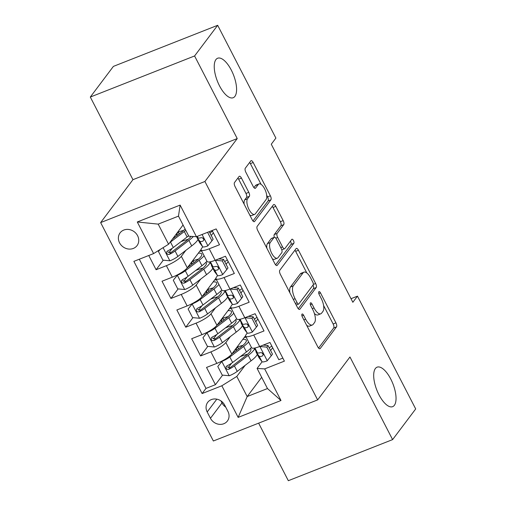 <?xml version="1.0" encoding="UTF-8"?>
<svg xmlns="http://www.w3.org/2000/svg" width="506" height="506" viewBox="0 0 506 506"><rect width="100%" height="100%" fill="white"/><g stroke="black" fill="none" stroke-linecap="round" stroke-linejoin="round"><path stroke-width="0.76" d="M301.974 314.15A2.277 0.93 68.5 0 0 302.36 316.965L317.825 346.939A3.257 1.322 68.5 0 0 319.925 348.76A3.257 1.322 68.5 0 0 320.19 348.552L336.503 326.889A3.257 1.322 68.5 0 0 335.952 322.866L320.488 292.892A2.277 0.93 68.5 0 0 319.014 291.614A2.277 0.93 68.5 0 0 318.831 291.76A2.277 0.93 68.5 0 0 319.216 294.581L321.221 298.458A10.417 4.238 68.5 0 1 322.98 311.335L321.62 313.138A10.417 4.238 68.5 0 1 320.779 313.802A10.417 4.238 68.5 0 1 314.062 307.964L312.057 304.087A2.277 0.93 68.5 0 0 310.589 302.809A2.277 0.93 68.5 0 0 310.406 302.955A2.277 0.93 68.5 0 0 310.785 305.769L312.79 309.653A10.417 4.238 68.5 0 1 314.549 322.531L313.189 324.333A10.417 4.238 68.5 0 1 312.347 324.997A10.417 4.238 68.5 0 1 305.63 319.159L303.625 315.282A2.277 0.93 68.5 0 0 302.158 314.005A2.277 0.93 68.5 0 0 301.974 314.15M234.904 96.38A21.22 8.634 68.5 0 0 232.437 72.44A21.22 8.634 68.5 0 0 217.631 58.241A21.22 8.634 68.5 0 0 215.923 59.594A21.22 8.634 68.5 0 0 218.39 83.534A21.22 8.634 68.5 0 0 233.196 97.728A21.22 8.634 68.5 0 0 234.904 96.38M394.357 405.312A21.22 8.634 68.5 0 0 391.884 381.372A21.22 8.634 68.5 0 0 377.084 367.173A21.22 8.634 68.5 0 0 375.37 368.526A21.22 8.634 68.5 0 0 377.843 392.466A21.22 8.634 68.5 0 0 392.643 406.66A21.22 8.634 68.5 0 0 394.357 405.312M119.549 242.804A10.613 9.405 -143 0 0 137.044 245.631A10.613 9.405 -143 0 0 137.581 235.695A10.613 9.405 -143 0 0 120.086 232.861A10.613 9.405 -143 0 0 119.549 242.804M241.451 178.087A3.257 1.322 68.5 0 0 239.351 176.265A3.257 1.322 68.5 0 0 239.085 176.467L234.506 182.546A3.257 1.322 68.5 0 0 235.056 186.575L252.241 219.857A3.257 1.322 68.5 0 0 254.341 221.685A3.257 1.322 68.5 0 0 254.6 221.476L270.912 199.813A3.257 1.322 68.5 0 0 270.368 195.784L253.183 162.502A3.257 1.322 68.5 0 0 251.084 160.674A3.257 1.322 68.5 0 0 250.824 160.883L245.296 168.226A3.257 1.322 68.5 0 0 245.846 172.249L253.196 186.493A3.257 1.322 68.5 0 0 255.296 188.321A3.257 1.322 68.5 0 0 255.562 188.112L258.3 184.475A8.71 3.542 68.5 0 1 259.002 183.918A8.71 3.542 68.5 0 1 265.074 189.744A8.71 3.542 68.5 0 1 266.093 199.566L255.347 213.823A8.71 3.542 68.5 0 1 254.644 214.38A8.71 3.542 68.5 0 1 248.572 208.554A8.71 3.542 68.5 0 1 247.56 198.731L249.35 196.36A3.257 1.322 68.5 0 0 248.8 192.331L241.451 178.087L238.63 179.2A3.257 1.322 68.5 0 0 237.883 178.068M237.232 138.574L194.589 55.957L217.675 25.3L113.395 66.394L90.308 97.051L132.951 179.674L100.637 222.589L204.911 181.49L237.232 138.574L132.951 179.674M258.629 423.155L288.325 480.7L392.605 439.606L349.962 356.983L317.641 399.898L204.911 181.49M392.605 439.606L415.692 408.949L357.47 296.155L351.006 298.704M217.675 25.3L275.89 138.094L271.273 144.229L352.853 302.284L357.47 296.155M279.786 270.274A3.257 1.322 68.5 0 0 280.337 274.303L297.515 307.585A3.257 1.322 68.5 0 0 299.615 309.413A3.257 1.322 68.5 0 0 299.881 309.204L316.193 287.541A3.257 1.322 68.5 0 0 315.643 283.512L298.464 250.23A3.257 1.322 68.5 0 0 296.364 248.402A3.257 1.322 68.5 0 0 296.105 248.61L279.786 270.274M274.878 263.721L257.699 230.439A3.257 1.322 68.5 0 1 257.149 226.41L273.461 204.747A3.257 1.322 68.5 0 1 273.727 204.538A3.257 1.322 68.5 0 1 275.827 206.366L283.177 220.61A3.257 1.322 68.5 0 1 283.727 224.632L277.111 233.418A3.257 1.322 68.5 0 0 277.661 237.447L282.538 246.896A3.257 1.322 68.5 0 0 284.638 248.718A3.257 1.322 68.5 0 0 284.897 248.509L291.791 239.363A2.277 0.93 68.5 0 1 291.975 239.218A2.277 0.93 68.5 0 1 293.562 240.742A2.277 0.93 68.5 0 1 293.828 243.316L277.237 265.34A3.257 1.322 68.5 0 1 276.978 265.549A3.257 1.322 68.5 0 1 274.878 263.721M148.751 255.498L156.095 269.736L163.293 260.173M172.261 248.269L168.903 252.728M185.828 250.381L181.35 256.333A13.264 2.928 152.7 0 1 166.379 265.682L172.312 277.174L162.028 281.228L170.927 298.47L178.125 288.913M187.094 277.01L183.735 281.462M200.661 279.122L196.183 285.068A13.264 2.928 152.7 0 1 181.218 294.416L187.15 305.915L176.86 309.969L185.759 327.211L192.957 317.648M201.926 305.744L198.567 310.203M215.493 307.857L211.015 313.809A13.264 2.928 152.7 0 1 196.05 323.157L201.983 334.649L191.692 338.704L200.591 355.946L210.882 351.891A13.264 2.928 -27.3 0 0 225.847 342.549L230.325 336.598M216.758 334.485L213.399 338.938M207.795 346.389L200.591 355.946M282.848 358.115L278.838 359.696L269.938 342.454L259.654 346.509A13.264 2.928 -27.3 0 1 251.558 347.685L245.625 336.193A13.264 2.928 -27.3 0 0 253.721 335.01L264.005 330.956L255.106 313.714L244.822 317.768A13.264 2.928 -27.3 0 1 236.726 318.944L230.793 307.452A13.264 2.928 152.7 0 1 231.305 305.814L232.437 304.308M230.793 307.452A13.264 2.928 152.7 0 0 238.889 306.275L249.173 302.221L240.274 284.979L229.983 289.034A13.264 2.928 -27.3 0 1 221.894 290.21L215.961 278.711A13.264 2.928 152.7 0 1 216.473 277.073L217.605 275.574M215.961 278.711A13.264 2.928 152.7 0 0 224.05 277.535L234.341 273.48L225.442 256.238L215.151 260.293A13.264 2.928 -27.3 0 1 207.062 261.469L201.129 249.977A13.264 2.928 152.7 0 1 201.641 248.338L202.773 246.833M172.312 277.174A13.264 2.928 -27.3 0 0 187.283 267.826L201.059 249.534M187.15 305.915A13.264 2.928 -27.3 0 0 202.115 296.567L215.891 278.275M201.983 334.649A13.264 2.928 -27.3 0 0 216.947 325.301L230.723 307.009M227.928 411.391L224.67 405.072A10.278 9.114 -143 0 0 207.719 402.327A10.278 9.114 -143 0 0 207.194 411.954L210.458 418.279A10.278 9.114 -143 0 0 227.403 421.017A10.278 9.114 -143 0 0 227.928 411.391M100.637 222.589L213.361 440.992L317.641 399.898M153.603 253.588L137.29 221.976L180.13 205.094L196.442 236.707L188.864 236.245L178.479 216.125L158.188 224.126L168.574 244.24L153.603 253.588L133.875 261.362L202.109 393.554L221.837 385.781L236.802 376.432L245.157 365.332M196.442 236.707L216.17 228.927L284.404 361.126L264.676 368.899L280.988 400.512L238.149 417.393L221.837 385.781M213.342 232.798L211.255 235.568M228.174 261.539L226.093 264.303M243.006 290.273L240.926 293.044M139.308 259.224L205.986 388.406L215.423 384.687L206.524 367.445L216.815 363.39A13.264 2.928 -27.3 0 0 231.78 354.042L245.555 335.75M257.839 319.014L255.758 321.778M247.27 333.049L246.137 334.548A13.264 2.928 -27.3 0 0 245.625 336.193M201.129 249.977A13.264 2.928 152.7 0 0 209.218 248.8L219.509 244.746L212.159 230.508M196.05 323.157L185.759 327.211M181.218 294.416L170.927 298.47M166.379 265.682L156.095 269.736M168.574 244.24L183.058 224.999M236.802 376.432L247.187 396.552L267.478 388.551L257.092 368.438L264.676 368.899M261.672 377.312L247.187 396.552L238.149 417.393M272.671 347.748L270.59 350.519M262.102 361.784L257.092 368.438M194.589 55.957L90.308 97.051M238.554 348.836L237.605 347.002M231.59 363.219L228.231 367.679M222.627 375.123L215.423 384.687M205.986 388.406L202.109 393.554M223.722 320.102L222.773 318.261M208.883 291.361L207.941 289.527M194.051 262.627L193.102 260.786M179.219 233.886L178.27 232.052M267.478 388.551L280.988 400.512M137.29 221.976L158.188 224.126M180.13 205.094L178.479 216.125M220.939 400.897L222.001 402.953A10.278 9.114 -143 0 0 225.727 407.128M306.668 325.314A10.417 4.238 68.5 0 0 309.533 326.111L312.347 324.997M314.39 313.511A10.417 4.238 68.5 0 0 317.958 314.915L320.779 313.802M318.571 348.071L333.688 328.002A3.257 1.322 68.5 0 0 333.138 323.973L323.587 305.479M306.807 272.962L295.649 251.337A3.257 1.322 68.5 0 0 294.903 250.204M298.262 308.717L313.378 288.648A3.257 1.322 68.5 0 0 313.037 285.074M297.186 302.797A2.277 0.93 68.5 0 0 298.654 304.074A2.277 0.93 68.5 0 0 298.837 303.929L313.157 284.916A2.277 0.93 68.5 0 0 312.771 282.095L310.665 278.009A10.417 4.238 68.5 0 0 303.942 272.165A10.417 4.238 68.5 0 0 303.107 272.829L293.316 285.827A10.417 4.238 68.5 0 0 295.074 298.704L297.186 302.797L295.409 303.499M303.942 272.165L301.127 273.278A10.417 4.238 68.5 0 0 300.286 273.942L303.107 272.829M289.881 292.797A10.417 4.238 68.5 0 1 290.495 286.94L300.286 273.942M274.322 237.295A3.257 1.322 68.5 0 1 274.29 234.531L280.906 225.746A3.257 1.322 68.5 0 0 280.362 221.723L273.006 207.479A3.257 1.322 68.5 0 0 272.26 206.34M281.785 249.844A3.257 1.322 68.5 0 0 281.817 249.831L284.638 248.718M275.625 264.853L291.007 244.423A2.277 0.93 68.5 0 0 290.393 241.21M270.242 242.538A8.71 3.542 68.5 0 0 271.26 252.361A8.71 3.542 68.5 0 0 277.332 258.186A8.71 3.542 68.5 0 0 278.034 257.63L281.817 252.602A3.257 1.322 68.5 0 0 281.266 248.579L276.39 239.129A3.257 1.322 68.5 0 0 274.29 237.308A3.257 1.322 68.5 0 0 274.031 237.51L270.242 242.538L267.427 243.645A8.71 3.542 68.5 0 0 266.858 248.187M272.329 258.787A8.71 3.542 68.5 0 0 274.511 259.293L277.332 258.186M274.29 237.308L271.475 238.415A3.257 1.322 68.5 0 0 271.21 238.623L274.031 237.51M267.427 243.645L271.21 238.623M244.151 204.184A8.71 3.542 68.5 0 1 244.74 199.845L246.53 197.466A3.257 1.322 68.5 0 0 245.979 193.444L238.63 179.2M249.762 215.063A8.71 3.542 68.5 0 0 251.83 215.493L254.644 214.38M259.002 183.918L256.181 185.025A8.71 3.542 68.5 0 0 255.479 185.582L258.3 184.475M253.942 187.631L255.479 185.582M261.071 184.348L250.369 163.615A3.257 1.322 68.5 0 0 249.622 162.477M252.981 220.989L268.098 200.92A3.257 1.322 68.5 0 0 267.547 196.897L266.681 195.221M237.2 347.148A1.992 0.81 -111.5 0 1 237.042 347.774L236.119 349.007A6.135 1.354 -27.3 0 0 235.885 349.76A6.135 1.354 -27.3 0 0 237.067 349.969M222.349 360.829L217.782 366.47L222.235 375.091L229.357 375.743A8.785 1.942 -27.3 0 0 237.232 371.379L251.046 360.841A25.37 5.604 -27.3 0 0 257.32 354.44M247.605 354.238A21.056 4.655 -27.3 0 0 241.103 356.325A10.443 2.309 152.7 0 1 240.293 356.629M221.938 361.373A8.785 1.942 -27.3 0 0 229.819 357.008L243.633 346.477A25.37 5.604 -27.3 0 0 248.61 341.967M246.169 337.249A25.37 5.604 -27.3 0 0 244.221 337.521M231.849 353.947L240.9 347.053A21.056 4.655 -27.3 0 0 246.251 340.196A21.056 4.655 -27.3 0 0 242.798 339.412M217.782 366.47L222.235 360.892M234.341 352.049A10.443 2.309 152.7 0 1 233.196 352.163M251.425 347.432A25.37 5.604 152.7 0 1 246.447 351.936L232.633 362.467A8.785 1.942 152.7 0 1 226.985 365.851L226.043 366.749L226.182 368.558L227.2 369.38L228.763 369.298A8.785 1.942 -27.3 0 0 234.417 365.92L248.231 355.383A25.37 5.604 -27.3 0 0 254.524 348.931M250.337 348.602A21.056 4.655 152.7 0 1 250.85 349.108A21.056 4.655 152.7 0 1 245.499 355.958L231.685 366.489A4.478 0.987 152.7 0 1 230.091 367.533L227.377 366.939M243.006 345.332A21.056 4.655 -27.3 0 0 236.878 347.274M256.017 350.943A25.37 5.604 -27.3 0 0 256.099 352.068L258.92 357.533A25.37 5.604 152.7 0 0 259.021 357.704L261.937 361.645A8.785 1.942 152.7 0 0 267.117 360.86L271.273 355.762L266.826 347.141L259.711 346.483A8.785 1.942 152.7 0 1 259.293 346.648M269.224 347.869A21.056 4.655 152.7 0 1 271.823 346.098M271.273 355.762L272.475 354.168L268.022 345.547L266.826 347.141M263.202 345.105L268.022 345.547M254.423 348.792A25.37 5.604 152.7 0 1 254.322 348.621L257.339 352.733L254.891 347.995M256.099 352.068A25.37 5.604 -27.3 0 0 256.207 352.239L259.116 356.186A8.785 1.942 -27.3 0 0 262.304 356.079L263.221 354.845L262.892 353.656L261.906 352.79L260.52 352.631A8.785 1.942 152.7 0 1 257.339 352.733M263.171 354.308A4.478 0.987 152.7 0 1 262.93 354.175L261.906 352.796M222.368 318.413A1.992 0.81 -111.5 0 1 222.21 319.039L221.286 320.266A6.135 1.354 -27.3 0 0 221.046 321.025A6.135 1.354 -27.3 0 0 222.235 321.234M207.517 332.094L202.95 337.73L207.403 346.351L214.525 347.002A8.785 1.942 -27.3 0 0 222.4 342.638L236.213 332.107A25.37 5.604 -27.3 0 0 242.488 325.7M232.773 325.503A21.056 4.655 -27.3 0 0 226.271 327.591A10.443 2.309 152.7 0 1 225.461 327.894M207.106 332.638A8.785 1.942 -27.3 0 0 214.987 328.274L228.801 317.736A25.37 5.604 -27.3 0 0 233.778 313.233M231.337 308.508A25.37 5.604 -27.3 0 0 229.389 308.786M217.017 325.213L226.062 318.312A21.056 4.655 -27.3 0 0 231.419 311.462A21.056 4.655 -27.3 0 0 227.966 310.671M202.95 337.73L207.403 332.151M219.509 323.309A10.443 2.309 152.7 0 1 218.364 323.423M236.593 318.691A25.37 5.604 152.7 0 1 231.615 323.195L217.801 333.732A8.785 1.942 152.7 0 1 212.153 337.11L211.211 338.014L211.344 339.823L212.368 340.639L213.93 340.557A8.785 1.942 -27.3 0 0 219.585 337.179L233.399 326.648A25.37 5.604 -27.3 0 0 239.692 320.19M235.505 319.868A21.056 4.655 152.7 0 1 236.017 320.368A21.056 4.655 152.7 0 1 230.66 327.218L216.846 337.755A4.478 0.987 152.7 0 1 215.259 338.799L212.545 338.204M228.174 316.592A21.056 4.655 -27.3 0 0 222.045 318.54M207.536 289.672A1.992 0.81 -111.5 0 1 207.378 290.299L206.454 291.526A6.135 1.354 -27.3 0 0 206.214 292.285A6.135 1.354 -27.3 0 0 207.403 292.493M192.685 303.353L188.118 308.995L192.571 317.616L199.687 318.268A8.785 1.942 -27.3 0 0 207.568 313.903L221.381 303.366A25.37 5.604 -27.3 0 0 227.656 296.965M217.934 296.763A21.056 4.655 -27.3 0 0 211.438 298.85A10.443 2.309 152.7 0 1 210.629 299.154M192.274 303.897A8.785 1.942 -27.3 0 0 200.155 299.533L213.968 289.002A25.37 5.604 -27.3 0 0 218.946 284.492M216.505 279.774A25.37 5.604 -27.3 0 0 214.557 280.046M202.185 296.472L211.23 289.571A21.056 4.655 -27.3 0 0 216.587 282.721A21.056 4.655 -27.3 0 0 213.134 281.937M188.118 308.995L192.571 303.417M204.677 294.574A10.443 2.309 152.7 0 1 203.532 294.688M221.761 289.957A25.37 5.604 152.7 0 1 216.783 294.46L202.969 304.991A8.785 1.942 152.7 0 1 197.321 308.375L196.379 309.274L196.511 311.082L197.536 311.898L199.098 311.822A8.785 1.942 -27.3 0 0 204.753 308.445L218.567 297.907A25.37 5.604 -27.3 0 0 224.86 291.456M220.673 291.127A21.056 4.655 152.7 0 1 221.185 291.627A21.056 4.655 152.7 0 1 215.828 298.483L202.014 309.014A4.478 0.987 152.7 0 1 200.427 310.058L197.713 309.463M213.336 287.857A21.056 4.655 -27.3 0 0 207.213 289.799M192.704 260.938A1.992 0.81 -111.5 0 1 192.546 261.564L191.622 262.791A6.135 1.354 -27.3 0 0 191.382 263.55A6.135 1.354 -27.3 0 0 192.571 263.759M177.846 274.619L173.286 280.254L177.739 288.875L184.854 289.527A8.785 1.942 -27.3 0 0 192.735 285.163L206.549 274.631A25.37 5.604 -27.3 0 0 212.824 268.224M203.102 268.028A21.056 4.655 -27.3 0 0 196.606 270.115A10.443 2.309 152.7 0 1 195.797 270.413M177.442 275.163A8.785 1.942 -27.3 0 0 185.322 270.799L199.136 260.261A25.37 5.604 -27.3 0 0 204.114 255.758M201.673 251.033A25.37 5.604 -27.3 0 0 199.725 251.311M187.353 267.737L196.398 260.837A21.056 4.655 -27.3 0 0 201.755 253.98A21.056 4.655 -27.3 0 0 198.301 253.196M173.286 280.254L177.732 274.676M189.845 265.833A10.443 2.309 152.7 0 1 188.7 265.947M206.929 261.216A25.37 5.604 152.7 0 1 201.951 265.72L188.137 276.257A8.785 1.942 152.7 0 1 182.489 279.635L181.546 280.539L181.679 282.348L182.704 283.164L184.266 283.082A8.785 1.942 -27.3 0 0 189.921 279.704L203.735 269.173A25.37 5.604 -27.3 0 0 210.028 262.715M205.841 262.393A21.056 4.655 152.7 0 1 206.353 262.892A21.056 4.655 152.7 0 1 200.996 269.742L187.182 280.28A4.478 0.987 152.7 0 1 185.594 281.317L182.875 280.729M198.504 259.116A21.056 4.655 -27.3 0 0 192.375 261.064M177.872 232.197A1.992 0.81 -111.5 0 1 177.714 232.823L176.79 234.05A6.135 1.354 -27.3 0 0 176.55 234.809A6.135 1.354 -27.3 0 0 177.739 235.018M160.048 249.566L158.454 251.52L162.907 260.141L170.022 260.792A8.785 1.942 -27.3 0 0 177.903 256.428L191.717 245.891A25.37 5.604 -27.3 0 0 197.991 239.49M188.27 239.287A21.056 4.655 -27.3 0 0 181.774 241.375A10.443 2.309 152.7 0 1 180.965 241.678M169.877 242.507A8.785 1.942 -27.3 0 0 170.49 242.058L184.304 231.527A25.37 5.604 -27.3 0 0 185.81 230.331M172.521 238.996L181.565 232.096A21.056 4.655 -27.3 0 0 185.12 228.997M158.454 251.52L159.845 249.692M175.013 237.099A10.443 2.309 152.7 0 1 173.868 237.206M188.63 235.79A25.37 5.604 152.7 0 1 187.119 236.985L173.305 247.516A8.785 1.942 152.7 0 1 167.65 250.9L166.708 251.798L166.847 253.607L167.872 254.423L169.434 254.347A8.785 1.942 -27.3 0 0 175.082 250.97L188.896 240.432A25.37 5.604 -27.3 0 0 193.349 236.517M190.977 236.372A21.056 4.655 152.7 0 1 186.164 241.008L172.35 251.539A4.478 0.987 152.7 0 1 170.762 252.583L168.043 251.988M183.672 230.382A21.056 4.655 -27.3 0 0 177.543 232.324M241.185 322.208A25.37 5.604 -27.3 0 0 241.267 323.334L244.088 328.792A25.37 5.604 152.7 0 0 244.189 328.963L247.105 332.904A8.785 1.942 152.7 0 0 252.285 332.119L256.441 327.028L251.988 318.407L244.879 317.749A8.785 1.942 152.7 0 1 244.461 317.907M254.391 319.134A21.056 4.655 152.7 0 1 256.985 317.363M256.441 327.028L257.643 325.434L253.19 316.813L251.988 318.407M248.37 316.37L253.19 316.813M239.591 320.058A25.37 5.604 152.7 0 1 239.49 319.887L242.507 323.998L240.059 319.261M241.267 323.334A25.37 5.604 -27.3 0 0 241.375 323.505L244.284 327.445A8.785 1.942 -27.3 0 0 247.472 327.344L248.25 326.661L248.06 324.915L247.073 324.055L245.688 323.897A8.785 1.942 152.7 0 1 242.507 323.998M248.338 325.567A4.478 0.987 152.7 0 1 248.098 325.44L247.073 324.055M226.346 293.467A25.37 5.604 -27.3 0 0 226.435 294.593L229.25 300.058A25.37 5.604 152.7 0 0 229.357 300.222L232.273 304.169A8.785 1.942 152.7 0 0 237.453 303.385L241.609 298.287L237.156 289.666L230.04 289.008A8.785 1.942 152.7 0 1 229.629 289.173M239.559 290.393A21.056 4.655 152.7 0 1 242.153 288.622M241.609 298.287L242.81 296.693L238.358 288.072L237.156 289.666M233.538 287.629L238.358 288.072M224.759 291.317A25.37 5.604 152.7 0 1 224.658 291.146L227.675 295.257L225.227 290.52M226.435 294.593A25.37 5.604 -27.3 0 0 226.543 294.764L229.452 298.711A8.785 1.942 -27.3 0 0 232.64 298.603L233.418 297.92L233.228 296.181L232.241 295.314L230.856 295.156A8.785 1.942 152.7 0 1 227.675 295.257M233.506 296.832A4.478 0.987 152.7 0 1 233.266 296.699L232.241 295.321M211.514 264.733A25.37 5.604 -27.3 0 0 211.603 265.859L214.417 271.317A25.37 5.604 152.7 0 0 214.525 271.488L217.441 275.428A8.785 1.942 152.7 0 0 222.621 274.644L226.777 269.553L222.324 260.932L215.208 260.267A8.785 1.942 152.7 0 1 214.791 260.432M224.727 261.659A21.056 4.655 152.7 0 1 227.32 259.882M226.777 269.553L227.978 267.959L223.525 259.338L222.324 260.932M218.706 258.895L223.525 259.338M209.927 262.576A25.37 5.604 152.7 0 1 209.819 262.412L212.843 266.523L210.395 261.785M211.603 265.859A25.37 5.604 -27.3 0 0 211.71 266.029L214.62 269.97A8.785 1.942 -27.3 0 0 217.801 269.869L218.718 268.629L218.396 267.44L217.409 266.58L216.024 266.415A8.785 1.942 152.7 0 1 212.843 266.523M218.674 268.091A4.478 0.987 152.7 0 1 218.434 267.965L217.409 266.58M207.561 232.324L211.944 240.812L207.789 245.91A8.785 1.942 152.7 0 1 202.602 246.694L199.693 242.747A25.37 5.604 152.7 0 1 199.585 242.583L196.771 237.118A25.37 5.604 -27.3 0 0 196.872 237.289L199.788 241.229A8.785 1.942 -27.3 0 0 202.969 241.128L203.886 239.895L203.564 238.705L202.571 237.839L201.192 237.681A8.785 1.942 152.7 0 1 198.004 237.782L197.036 236.473M209.895 232.918A21.056 4.655 152.7 0 1 212.488 231.147M211.944 240.812L213.146 239.218L209.244 231.659M196.632 236.631A25.37 5.604 -27.3 0 0 196.771 237.118M203.842 239.357A4.478 0.987 152.7 0 1 203.602 239.224L202.577 237.845M181.35 256.333L187.283 267.826M196.183 285.068L202.115 296.567M211.015 313.809L216.947 325.301M225.847 342.549L231.78 354.042M253.721 335.01L259.654 346.509M209.218 248.8L215.151 260.293M224.05 277.535L229.983 289.034M238.889 306.275L244.822 317.768M210.882 351.891L216.815 363.39M222.001 402.953L210.458 418.279M216.827 399.164L207.194 411.954M303.853 319.862L305.63 319.159M310.38 304.745L312.057 304.087M312.284 308.666L314.062 307.964M318.812 293.556L320.488 292.892M333.138 323.973L335.952 322.866M333.688 328.002L336.503 326.889M319.596 348.786L320.19 348.552M301.955 315.94L303.625 315.282M295.649 251.337L298.464 250.23M313.328 284.429L315.643 283.512M313.378 288.648L316.193 287.541M299.286 309.438L299.881 309.204M290.495 286.94L293.316 285.827M293.297 299.407L295.074 298.704M273.006 207.479L275.827 206.366M280.362 221.723L283.177 220.61M280.906 225.746L283.727 224.632M274.29 234.531L277.111 233.418M275.795 238.181L277.661 237.447M280.76 247.592L282.538 246.896M291.007 244.423L293.828 243.316M276.643 265.574L277.237 265.34M245.979 193.444L248.8 192.331M246.53 197.466L249.35 196.36M244.74 199.845L247.56 198.731M254.961 188.346L255.562 188.112M250.369 163.615L253.183 162.502M267.547 196.897L270.368 195.784M268.098 200.92L270.912 199.813M254.006 221.71L254.6 221.476M237.042 347.774L236.27 348.084M221.837 361.499L229.174 375.724M236.119 349.007L236.637 350.007M248.231 355.383L251.046 360.841M243.633 346.477L246.447 351.936M234.417 365.92L237.232 371.379M229.819 357.008L232.633 362.467M230.091 367.533L228.763 369.298M267.225 360.734L259.882 346.509M259.021 357.704L256.207 352.239M261.937 361.645L259.116 356.186M263.215 354.864L262.304 356.079M222.21 319.039L221.438 319.343M207.005 332.765L214.342 346.989M221.286 320.266L221.805 321.272M233.399 326.648L236.213 332.107M228.801 317.736L231.615 323.195M219.585 337.179L222.4 342.638M214.987 328.274L217.801 333.732M215.259 338.799L213.93 340.557M207.378 290.299L206.606 290.602M192.166 304.024L199.509 318.249M206.454 291.526L206.973 292.531M218.567 297.907L221.381 303.366M213.968 289.002L216.783 294.46M204.753 308.445L207.568 313.903M200.155 299.533L202.969 304.991M200.427 310.058L199.098 311.822M192.546 261.564L191.768 261.868M177.334 275.289L184.677 289.514M191.622 262.791L192.141 263.797M203.735 269.173L206.549 274.631M199.136 260.261L201.951 265.72M189.921 279.704L192.735 285.163M185.322 270.799L188.137 276.257M185.594 281.317L184.266 283.082M177.714 232.823L176.936 233.127M163.084 247.668L169.845 260.773M176.79 234.05L177.309 235.056M188.896 240.432L191.717 245.891M184.304 231.527L187.119 236.985M175.082 250.97L177.903 256.428M170.49 242.058L173.305 247.516M170.762 252.583L169.434 254.347M252.393 331.993L245.049 317.768M244.189 328.963L241.375 323.505M247.105 332.904L244.284 327.445M248.383 326.13L247.472 327.344M237.561 303.258L230.217 289.034M229.357 300.222L226.543 294.764M232.273 304.169L229.452 298.711M233.551 297.389L232.64 298.603M222.729 274.518L215.385 260.293M214.525 271.488L211.71 266.029M217.441 275.428L214.62 269.97M218.718 268.654L217.801 269.869M207.89 245.783L202.065 234.487M199.693 242.747L196.872 237.289M198.004 237.782L197.283 236.378M202.602 246.694L199.788 241.229M203.886 239.914L202.969 241.128M296.206 305.042L298.654 304.074M232.646 352.891L232.811 353.213M217.814 324.156L217.978 324.479M202.982 295.415L203.146 295.738M188.15 266.681L188.314 267.004M173.318 237.94L173.482 238.263"/></g></svg>
